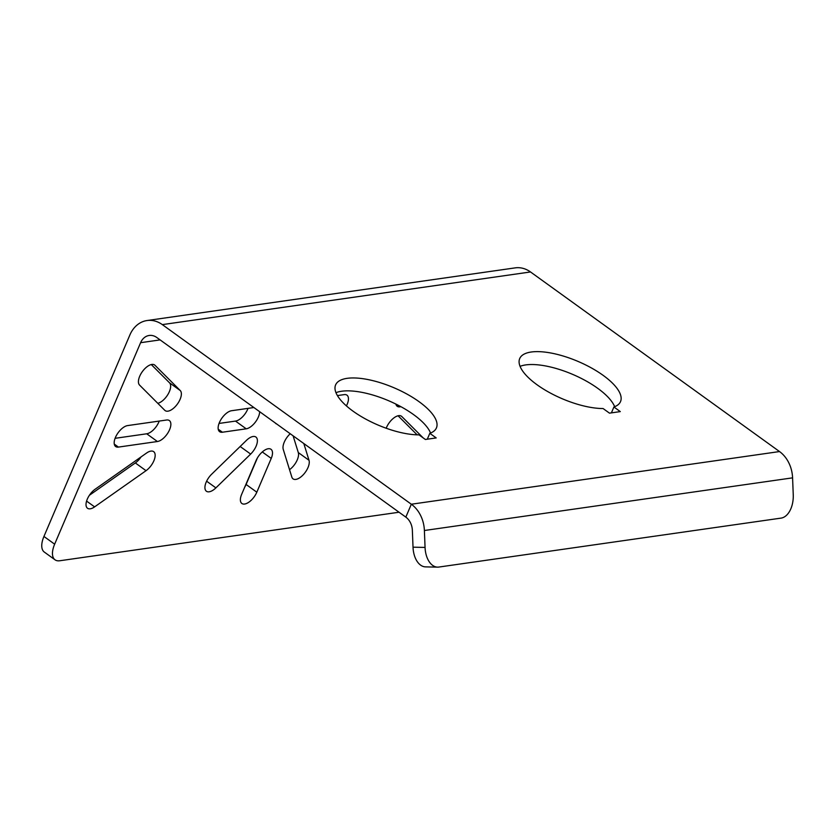 <?xml version="1.0" encoding="UTF-8"?>
<svg xmlns="http://www.w3.org/2000/svg" width="835" height="835" viewBox="0 0 835 835"><rect width="100%" height="100%" fill="white"/><g stroke="black" fill="none" stroke-linecap="round" stroke-linejoin="round"><path stroke-width="1.25" d="M162.324 324.617L411.331 504.225L405.831 517.126L156.813 337.517A15.093 11.972 -98.1 0 0 149.173 335.472A15.093 11.972 -98.1 0 0 140.604 342.694L54.651 544.18A21.564 10.427 125.8 0 0 55.037 559.815L44.318 552.081A21.564 10.427 -54.2 0 1 43.942 536.456L129.884 334.96A30.185 23.954 -98.1 0 1 147.043 320.536L515.237 267.868A30.185 23.954 -98.1 0 1 530.517 271.959L162.324 324.617A30.185 23.954 -98.1 0 0 147.043 320.536M219.052 423.439L235.501 421.09L246.221 428.814L222.402 432.227A12.577 6.085 -54.2 0 1 219.626 431.674A12.577 6.085 -54.2 0 1 220.576 420.203A12.577 6.085 -54.2 0 1 231.566 410.726L253.892 407.532M248.026 408.367A12.577 6.085 -54.2 0 1 235.501 421.09M257.441 457.872L246.095 484.467A12.577 6.085 -54.2 0 1 244.718 487.17M293.106 435.818L298.293 452.56A12.577 6.085 -54.2 0 1 289.536 469.677M398.076 415.778L416.321 434.023A12.577 6.085 -54.2 0 1 416.905 434.826M141.073 456.902A12.577 6.085 125.8 0 1 135.333 462.955L89.397 495.28M157.805 403.326A12.577 6.085 125.8 0 0 168.2 393.974A12.577 6.085 125.8 0 0 169.515 382.806L180.235 390.529A12.577 6.085 125.8 0 1 177.156 404.38A12.577 6.085 125.8 0 1 165.153 410.622A12.577 6.085 125.8 0 1 164.787 410.319L139.56 385.081A12.577 6.085 125.8 0 1 142.628 371.241A12.577 6.085 125.8 0 1 154.632 364.989A12.577 6.085 125.8 0 1 154.997 365.302L180.235 390.529M151.271 364.551L169.515 382.806M159.224 421.07A12.577 6.085 125.8 0 1 146.709 433.793L115.094 438.312M399.046 512.231L59.786 560.755A21.564 10.427 125.8 0 1 55.037 559.815M779.525 451.558L411.331 504.225A30.185 23.954 81.9 0 1 424.389 530.507L425.057 547.426A21.564 13.016 91.2 0 0 437.613 567.132A21.564 13.016 91.2 0 0 438.897 567.048L781.101 518.107A21.564 13.016 91.2 0 0 793.25 494.769L792.582 477.85A30.185 23.954 81.9 0 0 779.525 451.558L530.517 271.959M429.816 433.313A54.807 20.27 23.1 0 0 436.434 427.906A54.807 20.27 23.1 0 0 393.974 387.764A54.807 20.27 23.1 0 0 335.607 384.904A54.807 20.27 23.1 0 0 360.991 416.383A54.807 20.27 23.1 0 0 418.982 434.868L425.38 439.481L436.204 437.926L429.816 433.313L427.301 439.2M613.913 406.989A54.807 20.27 23.1 0 0 620.53 401.583A54.807 20.27 23.1 0 0 578.071 361.44A54.807 20.27 23.1 0 0 519.704 358.57A54.807 20.27 23.1 0 0 545.088 390.049A54.807 20.27 23.1 0 0 603.079 408.534L609.477 413.148L620.301 411.603L613.913 406.989L611.397 412.876M405.831 517.126A15.093 11.972 81.9 0 1 412.354 530.267L413.022 547.186L425.057 547.426M337.413 395.581L344.197 394.621A12.577 6.085 -54.2 0 1 346.963 395.164A12.577 6.085 -54.2 0 1 346.41 405.904M256.063 460.576A12.577 6.085 -54.2 0 1 270.999 449.293A12.577 6.085 -54.2 0 1 271.229 458.405L256.815 492.201A12.577 6.085 -54.2 0 1 241.868 503.484A12.577 6.085 -54.2 0 1 241.649 494.362L256.063 460.576M259.664 411.697A12.577 6.085 -54.2 0 1 255.103 422.468A12.577 6.085 -54.2 0 1 246.221 428.814M276.792 424.055A12.577 6.085 -54.2 0 1 275.936 423.627A12.577 6.085 -54.2 0 1 275.258 422.948M290.225 433.741A12.577 6.085 -54.2 0 0 283.253 449.407L291.812 477.025A12.577 6.085 -54.2 0 0 293.054 478.862A12.577 6.085 -54.2 0 0 303.992 473.936A12.577 6.085 -54.2 0 0 309.013 460.283L303.825 443.552M246.419 440.4A12.577 6.085 -54.2 0 1 255.896 437.029A12.577 6.085 -54.2 0 1 250.657 454.073L215.889 487.88A12.577 6.085 -54.2 0 1 206.422 491.251A12.577 6.085 -54.2 0 1 211.662 474.207L246.419 440.4M396.865 404.568L399.996 406.822A12.577 6.085 -54.2 0 1 397.22 406.28A12.577 6.085 -54.2 0 1 395.884 404.077M399.996 406.822L400.925 406.687M423.136 437.864L401.802 416.519A12.577 6.085 -54.2 0 0 401.437 416.216A12.577 6.085 -54.2 0 0 386.198 428.24M127.609 425.589L166.593 420.015A12.577 6.085 125.8 0 1 169.369 420.569A12.577 6.085 125.8 0 1 168.419 432.039A12.577 6.085 125.8 0 1 157.418 441.517L118.434 447.09A12.577 6.085 125.8 0 1 115.668 446.548A12.577 6.085 125.8 0 1 116.618 435.077A12.577 6.085 125.8 0 1 127.609 425.589M95.138 489.226L146.574 453.029A12.577 6.085 125.8 0 1 153.671 451.651A12.577 6.085 125.8 0 1 154.057 460.356A12.577 6.085 125.8 0 1 146.041 470.679L94.605 506.876A12.577 6.085 125.8 0 1 87.508 508.254A12.577 6.085 125.8 0 1 87.122 499.56A12.577 6.085 125.8 0 1 95.138 489.226M614.664 406.697A54.807 20.27 23.1 0 0 572.559 374.341A54.807 20.27 23.1 0 0 520.059 366.356M430.568 433.031A54.807 20.27 23.1 0 0 388.463 400.664A54.807 20.27 23.1 0 0 335.962 392.68M437.613 567.132L425.589 566.881A21.564 13.016 -88.8 0 1 413.022 547.186M54.651 544.18L43.942 536.456M792.582 477.85L424.389 530.507M160.122 339.897L140.604 342.694M262.284 451.954L271.229 458.405M246.095 484.467L256.815 492.201M218.227 429.221L222.402 432.227M298.293 452.56L309.013 460.283M240.156 446.495L250.657 454.073M206.621 481.19L215.889 487.88M416.321 434.023L417.458 434.847M401.03 415.966L401.802 416.519M114.27 444.084L118.434 447.09M146.709 433.793L157.418 441.517M154.224 364.738L154.997 365.302M86.579 501.094L94.605 506.876M135.333 462.955L146.041 470.679"/></g></svg>
